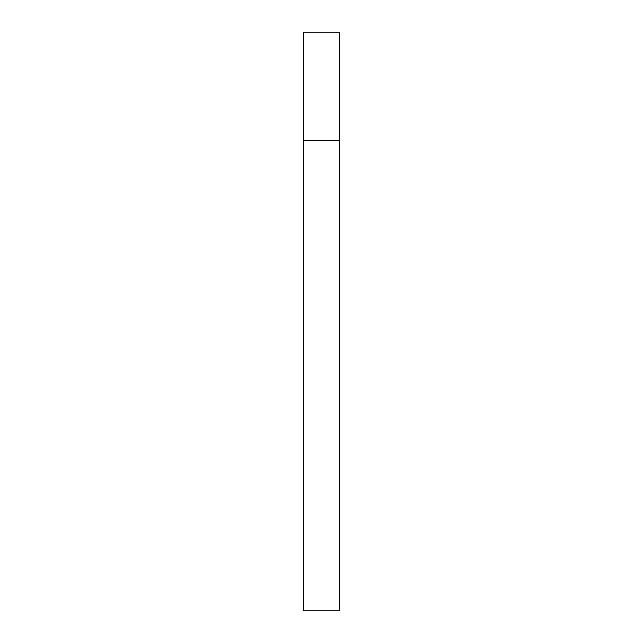 <?xml version="1.0" encoding="UTF-8"?>
<svg xmlns="http://www.w3.org/2000/svg" width="643" height="643" viewBox="0 0 643 643"><rect width="100%" height="100%" fill="white"/><g stroke="black" fill="none" stroke-linecap="round" stroke-linejoin="round"><path stroke-width="0.96" d="M303.416 140.656L339.584 140.656L339.584 32.15L303.416 32.15L303.416 610.85L339.584 610.85L339.584 140.656L303.416 140.656"/></g></svg>
